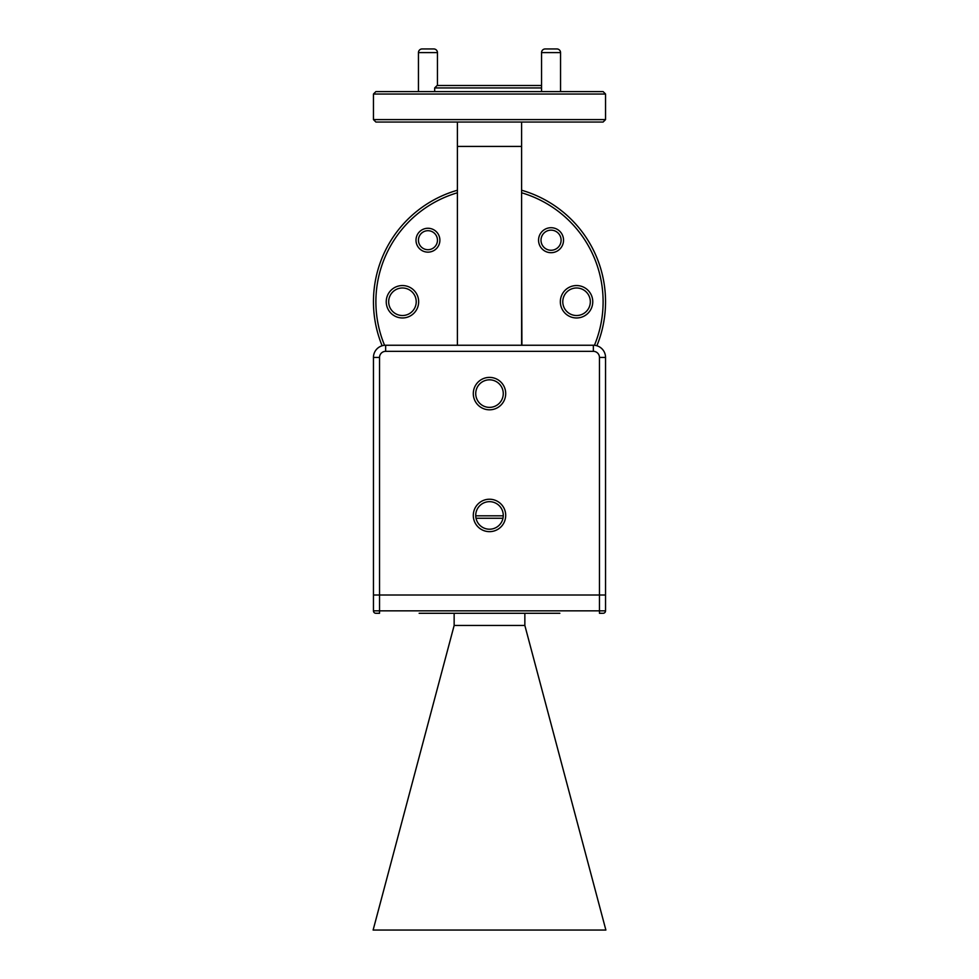 <?xml version="1.0" encoding="UTF-8"?>
<svg xmlns="http://www.w3.org/2000/svg" width="979" height="979" viewBox="0 0 979 979"><rect width="100%" height="100%" fill="white"/><g stroke="black" fill="none" stroke-linecap="round" stroke-linejoin="round"><path stroke-width="1.47" d="M559.866 613.282L419.134 613.282M462.394 613.282L505.029 613.282M373.452 610.847L379.546 610.847L379.546 613.282L375.887 613.282A2.435 2.435 0 0 1 373.452 610.847L373.452 595.012L599.454 595.012L599.454 357.433A6.094 6.094 0 0 0 593.36 351.339L385.64 351.339A6.094 6.094 0 0 0 379.546 357.433L379.546 595.012L373.452 595.012L373.452 357.433A12.189 12.189 0 0 1 385.64 345.244L593.36 345.244A12.189 12.189 0 0 1 605.548 357.433L605.548 591.353M599.454 357.433L605.548 357.433L605.548 595.012L599.454 595.012L605.548 595.012L605.548 610.847A2.435 2.435 0 0 1 603.113 613.282M602.501 613.282L599.454 613.282L599.454 610.847L605.548 610.847M489.5 407.374A13.767 13.767 0 0 0 503.267 393.595A13.767 13.767 0 0 0 489.5 379.828A13.767 13.767 0 0 0 475.733 393.595A13.767 13.767 0 0 0 489.5 407.374M489.5 529.211A13.767 13.767 0 0 0 503.267 515.431A13.767 13.767 0 0 0 489.5 501.664A13.767 13.767 0 0 0 475.733 515.431A13.767 13.767 0 0 0 489.5 529.211M489.5 499.229A16.202 16.202 0 0 1 505.702 515.431A16.202 16.202 0 0 1 489.5 531.646A16.202 16.202 0 0 1 473.298 515.431A16.202 16.202 0 0 1 489.5 499.229M489.5 377.392A16.202 16.202 0 0 1 505.702 393.595A16.202 16.202 0 0 1 489.5 409.809A16.202 16.202 0 0 1 473.298 393.595A16.202 16.202 0 0 1 489.5 377.392M605.548 357.433A12.189 12.189 0 0 0 593.36 345.244L593.36 351.339M379.546 595.012L599.454 595.012L599.454 610.847L379.546 610.847L379.546 357.433L373.452 357.433M427.945 249.706A9.509 9.509 0 0 0 437.454 240.198A9.509 9.509 0 0 0 427.945 230.701A9.509 9.509 0 0 0 418.449 240.198A9.509 9.509 0 0 0 427.945 249.706M545.205 48.95L556.904 48.95L545.205 48.95A3.659 3.659 0 0 0 541.546 52.609L541.546 91.598M556.904 48.95A3.659 3.659 0 0 1 560.551 52.609L560.551 91.598M422.096 48.95L433.795 48.95L422.096 48.95A3.659 3.659 0 0 0 418.449 52.609L418.449 91.598M433.795 48.95A3.659 3.659 0 0 1 437.454 52.609L437.454 85.503M521.599 190.232A116.048 116.048 0 0 1 596.872 345.771M605.548 94.033L373.452 94.033L373.452 119.609L605.548 119.609L605.548 94.033L603.113 91.598L375.887 91.598L373.452 94.033M551.055 230.151A10.047 10.047 0 0 0 541.008 240.198A10.047 10.047 0 0 0 551.055 250.257A10.047 10.047 0 0 0 561.102 240.198A10.047 10.047 0 0 0 551.055 230.151M576.545 287.985A13.767 13.767 0 0 0 562.778 301.752A13.767 13.767 0 0 0 576.545 315.519A13.767 13.767 0 0 0 590.325 301.752A13.767 13.767 0 0 0 576.545 287.985M402.455 287.985A13.767 13.767 0 0 0 388.675 301.752A13.767 13.767 0 0 0 402.455 315.519A13.767 13.767 0 0 0 416.222 301.752A13.767 13.767 0 0 0 402.455 287.985M541.546 87.939L434.676 87.939L434.676 91.598M605.548 119.609L603.113 122.045L375.887 122.045L373.452 119.609M434.676 87.939L437.111 85.503L541.546 85.503M594.437 345.293A113.613 113.613 0 0 0 521.599 192.777M502.973 518.258L476.027 518.258M475.733 515.811L503.267 515.811M551.055 252.692A12.482 12.482 0 0 1 538.56 240.198A12.482 12.482 0 0 1 551.055 227.715A12.482 12.482 0 0 1 563.537 240.198A12.482 12.482 0 0 1 551.055 252.692M427.945 252.141A11.944 11.944 0 0 1 416.002 240.198A11.944 11.944 0 0 1 427.945 228.266A11.944 11.944 0 0 1 439.889 240.198A11.944 11.944 0 0 1 427.945 252.141M402.455 317.967A16.202 16.202 0 0 1 386.24 301.752A16.202 16.202 0 0 1 402.455 285.55A16.202 16.202 0 0 1 418.657 301.752A16.202 16.202 0 0 1 402.455 317.967M576.545 317.967A16.202 16.202 0 0 1 560.343 301.752A16.202 16.202 0 0 1 576.545 285.55A16.202 16.202 0 0 1 592.76 301.752A16.202 16.202 0 0 1 576.545 317.967M521.599 122.045L521.599 345.244M521.599 146.422L457.401 146.422L457.401 122.045M457.401 192.777A113.613 113.613 0 0 0 384.563 345.293M382.128 345.771A116.048 116.048 0 0 1 457.401 190.232M457.401 146.422L457.401 345.244M521.917 345.244L521.599 257.036M373.121 930.05L454.146 625.471L524.854 625.471L605.879 930.05L373.121 930.05M454.146 613.282L454.146 625.471M524.854 613.282L524.854 625.471M385.64 351.339L385.64 345.244M560.551 52.609L541.546 52.609M437.454 52.609L418.449 52.609"/></g></svg>
